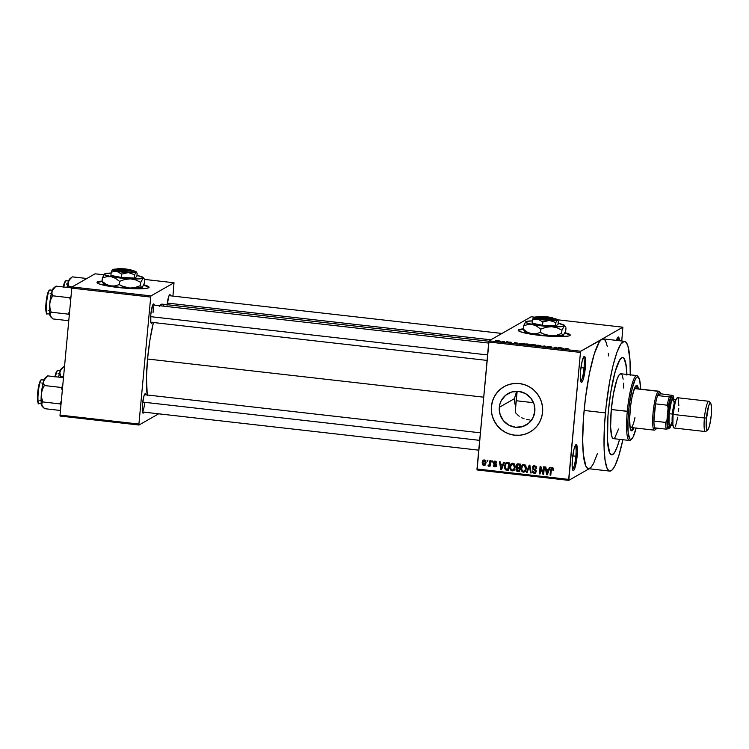<?xml version="1.0" encoding="UTF-8"?>
<svg xmlns="http://www.w3.org/2000/svg" width="749" height="749" viewBox="0 0 749 749"><rect width="100%" height="100%" fill="white"/><g stroke="black" fill="none" stroke-linecap="round" stroke-linejoin="round"><path stroke-width="1.12" d="M580.718 381.091A11.975 2.004 96.5 0 0 584.023 367.993L585.287 368.002A13.061 2.191 -83.5 0 1 581.13 382.093A13.061 2.191 -83.5 0 1 580.606 370.68L580.335 377.627L580.943 381.784L581.318 382.271L582.235 381.747L583.256 379.34L585.475 365.512L585.446 359.267L584.576 356.421L583.162 357.919L582.142 361.158L580.606 370.68A13.061 2.191 -83.5 0 1 584.033 356.505A13.061 2.191 -83.5 0 1 585.287 368.002L584.023 367.993A11.975 2.004 -83.5 0 1 580.718 381.091M572.526 469.323A11.975 2.004 96.5 0 0 575.841 456.235L577.105 456.244A13.061 2.191 -83.5 0 1 572.938 470.325A13.061 2.191 -83.5 0 1 572.423 458.912L572.152 465.859L572.76 470.016L573.565 470.494L574.043 469.979L575.569 465.766L577.385 451.404L576.393 444.653L574.979 446.161L573.959 449.391L572.423 458.912A13.061 2.191 -83.5 0 1 575.85 444.747A13.061 2.191 -83.5 0 1 577.105 456.244L575.841 456.235A11.975 2.004 -83.5 0 1 572.526 469.323M518.598 330.206L523.326 329.317A26.121 3.136 5.3 0 0 518.252 330.487M539.552 335.346A26.121 3.136 -174.7 0 1 518.214 330.262A26.121 3.136 -174.7 0 1 523.261 328.895L518.636 329.775L518.214 330.346L518.795 331.021L520.349 331.751L530.114 334.035L544.626 335.861L559.016 336.619L568.416 336.048L569.82 335.589L570.242 335.009L569.661 334.344L565.055 332.696A26.121 3.136 -174.7 0 1 570.242 335.093A26.121 3.136 -174.7 0 1 539.552 335.346M534.833 411.341A18.135 17.742 60.3 0 1 507.466 424.346A18.135 17.742 60.3 0 1 499.302 407.306L514.432 398.674L514.451 401.941L515.64 406.557L514.451 401.941L514.432 398.674L516.295 392.354L514.432 398.674L499.302 407.306L499.967 403.851L501.287 400.603L505.678 395.219L511.801 391.989L518.729 391.399L525.405 393.534L530.807 398.075L534.112 404.329L534.833 411.341L532.839 418.045L528.448 423.428L522.325 426.658L515.406 427.248L508.73 425.114L503.328 420.573L500.014 414.319L499.302 407.306A18.135 17.742 60.3 0 1 526.669 394.302A18.135 17.742 60.3 0 1 534.833 411.341M529.477 419.908L526.753 419.552L529.477 419.908M524.113 418.813L521.566 417.689L524.113 418.813M519.226 416.238L517.11 414.459L519.226 416.238M516.164 413.467L515.284 412.409L516.164 413.467M504.096 386.643A26.121 25.56 -119.7 0 0 491.475 406.417A26.121 25.56 -119.7 0 0 503.234 430.965A26.121 25.56 -119.7 0 0 530.002 432.023L529.936 432.061A26.121 25.56 60.3 0 1 503.159 431.012A26.121 25.56 60.3 0 1 491.4 406.464L491.419 411.557L492.43 416.566L494.377 421.303L497.196 425.572L500.781 429.224L504.985 432.117L509.648 434.13L514.591 435.197L519.628 435.263L524.572 434.345L529.215 432.454L533.391 429.683L536.939 426.134L539.711 421.94L541.621 417.259L542.576 412.278A26.121 25.56 60.3 0 1 529.936 432.061M152.309 322.398A9.793 1.638 -83.5 0 1 151.176 323.222A9.793 1.638 -83.5 0 1 150.783 314.664L150.821 322.276L151.644 323.353L152.384 322.229M142.46 411.819A8.707 1.461 96.5 0 0 144.707 402.4A8.707 1.461 -83.5 0 1 142.46 411.819M143.986 412.147A9.793 1.638 -83.5 0 1 142.853 412.971A9.793 1.638 -83.5 0 1 142.46 404.413L142.497 412.016L143.321 413.092L144.061 411.969M572.77 455.888L575.841 456.235L572.77 455.888M580.952 367.647L584.023 367.993L580.952 367.647M624.516 341.31L603.188 338.885A65.313 10.954 96.5 0 0 601.803 339.222A65.313 10.954 96.5 0 0 584.117 410.452L605.445 412.877A65.313 10.954 -83.5 0 1 624.516 341.31A65.313 10.954 -83.5 0 1 630.246 374.828M147.207 394.985A50.071 8.398 96.5 0 1 147.544 359.014L149.978 339.681L153.414 322.519A50.071 8.398 96.5 0 0 147.544 359.014L483.639 397.176L147.544 359.014L146.467 377.571L147.272 395.406M488.947 341.254L162.159 304.141A50.071 8.398 96.5 0 0 159.715 305.714M97.417 282.382L102.145 281.493A26.121 3.136 5.3 0 0 97.07 282.663M118.37 287.522A26.121 3.136 -174.7 0 1 97.033 282.439A26.121 3.136 -174.7 0 1 102.079 281.072L97.454 281.952L97.033 282.523L99.168 283.918L108.933 286.212L123.445 288.037L137.835 288.796L147.235 288.225L149.06 287.185L148.48 286.521L143.874 284.873A26.121 3.136 -174.7 0 1 149.06 287.27A26.121 3.136 -174.7 0 1 118.37 287.522M619.545 439.345A48.985 8.211 -83.5 0 1 611.615 454.877A48.985 8.211 -83.5 0 1 608.366 411.21A48.985 8.211 -83.5 0 1 622.672 357.535A48.985 8.211 -83.5 0 1 626.913 374.444A48.985 8.211 -83.5 0 0 622.672 357.535A48.985 8.211 -83.5 0 0 608.366 411.21L610.753 392.298L615.051 371.944L619.835 359.689L621.633 357.779L623.262 357.732L624.647 359.548L625.752 363.162L626.932 375.137L626.183 365.596L623.992 358.415L623.262 357.732L621.633 357.779L618.899 361.318L616.006 368.723L613.206 379.35L610.753 392.298L608.366 411.21A48.985 8.211 -83.5 0 0 611.615 454.877L611.615 454.877A48.985 8.211 -83.5 0 0 619.545 439.345L617.316 446.544L614.452 452.714L611.811 454.886L609.639 452.855L607.514 440.796L607.973 415.929L607.514 440.796L609.639 452.855L611.811 454.886L614.452 452.714L617.316 446.544L619.545 439.345M607.299 346.394L605.829 341.581L604.939 340.055L602.926 338.876L580.756 351.234L580.456 352.423L580.756 351.234L489.05 340.823L488.76 342.012L580.456 352.423L568.772 480.362L589.117 468.752L568.772 480.362L568.678 479.397L476.982 468.986L477.076 469.951L568.772 480.362L477.076 469.951L488.76 342.012L580.456 352.423L568.678 479.397L476.982 468.986L489.05 340.823L531.163 316.79L534.393 317.155L531.163 316.79L489.05 340.823L580.756 351.234L622.859 327.201L557.518 319.786L622.859 327.201L621.764 340.992L622.859 327.201L601.803 339.222L599.406 341.759L594.294 353.809L589.416 373.461L585.512 397.728L583.593 416.753L582.675 440.103L583.312 454.156L585.812 465.981L587.656 468.406L588.714 468.687L590.998 467.376L593.48 463.631L597.337 453.754M502.045 341.226L502.925 341.198L502.045 341.226M504.442 341.722L502.551 341.806L504.442 341.722M506.699 341.759L507.579 341.722L506.699 341.759M508.337 342.021L510.415 342.555L509.301 342.611L511.118 342.621L509.039 342.078L511.633 342.387L508.299 342.068M517.699 343.154L515.256 343.529L514.46 342.508L517.699 343.154L514.46 342.508L515.256 343.529L517.699 343.154M524.637 344.128L526.547 344.821L529.889 344.709L527.951 344.025L529.974 344.634L525.068 344.568L524.899 344.025L527.352 343.969L524.515 344.259M535.778 345.392L537.688 346.085L541.031 345.982L539.093 345.289L541.087 345.944L536.115 345.804L536.05 345.289L538.503 345.233L535.666 345.523M567.386 348.5L568.435 348.912L564.465 349.118L565.935 348.444L567.386 348.5L564.465 349.118L568.435 348.912L567.386 348.5M563.445 348.351L561.01 348.725L560.215 347.705L563.445 348.351L560.215 347.705L561.01 348.725L563.445 348.351M557.668 348.154L558.754 347.536L559.437 347.611L558.071 348.388L555.58 347.358L553.811 347.911L555.168 347.124L557.668 348.154L555.168 347.124L553.811 347.911L555.58 347.358L558.071 348.388L559.437 347.611L558.754 347.536L557.668 348.154M546.826 346.843L550.768 347.321L547.912 346.562L551.526 347.021L549.738 346.497L547.219 346.59L548.465 346.394L551.564 346.993L546.789 346.899M540.787 346.431L544.944 345.963L545.59 346.974L544.495 346.029L540.787 346.431L544.495 346.029L545.59 346.974L544.944 345.963L540.787 346.431M530.498 345.027L534.131 345.673L535.488 344.896L530.966 344.624L535.488 344.896L534.131 345.673L530.741 345.223L531.518 344.943L530.919 344.652L531.518 344.943L530.461 345.074M519.104 343.501L522.98 344.409L524.347 343.632L519.104 343.501L524.347 343.632L522.98 344.409L518.963 343.651M496.99 340.87L500.847 341.244L496.896 340.964M495.651 340.505L496.521 340.467L495.651 340.505M487.178 460.354L487.084 461.431L487.758 461.506L487.861 460.429L487.178 460.354L487.084 461.431L487.758 461.506L487.861 460.429L487.178 460.354M491.831 460.878L491.737 461.955L492.411 462.039L492.514 460.963L491.831 460.878L491.737 461.955L492.411 462.039L492.514 460.963L491.831 460.878M503.628 462.217L502.832 464.408L500.482 464.137L500.107 461.824L499.396 461.74L500.866 469.52L501.577 469.604L504.339 462.302L503.628 462.217L502.832 464.408L500.482 464.137L500.107 461.824L499.396 461.74L500.866 469.52L501.577 469.604L504.339 462.302L503.628 462.217M514.713 464.577L513.73 463.453L512.288 463.182L510.827 464.108L510.003 466.028L510.593 469.969L511.839 470.84L513.43 470.653L515.059 467.9L514.713 464.577L512.878 463.172L511.595 463.425L509.9 466.73C509.592 468.808 510.341 470.194 512.157 470.906L513.458 470.634L515.143 467.236L514.713 464.577M525.864 465.841L524.88 464.717L523.439 464.446L521.978 465.372L521.154 467.292L521.632 471.084L522.989 472.104L524.581 471.917L526.21 469.164L525.864 465.841L524.028 464.436L522.736 464.689L521.051 467.994C520.742 470.072 521.491 471.467 523.308 472.17L524.609 471.907L526.294 468.5L525.864 465.841M534.674 465.644L533.073 466.084L532.352 467.591L532.792 469.146L535.469 470.84L535.292 472.095L534.383 472.516L532.239 470.906L532.623 472.563L534.271 473.405L535.816 472.666L536.153 470.793L533.269 468.518L533.119 467.264L534.861 466.59L535.994 468.471L536.687 468.443L536.565 467.217L534.674 465.644L533.372 465.869L532.352 467.591L533.213 469.501L535.376 470.653L535.526 471.439L534.14 472.507L532.239 470.906L534.074 473.387L535.245 473.19L536.2 471.542L533.035 467.657L534.524 466.524L535.994 468.471L536.687 468.443L534.674 465.644M549.382 467.413L548.586 469.604L546.236 469.333L545.862 467.02L545.15 466.936L546.62 474.716L547.332 474.8L550.094 467.498L549.382 467.413L548.586 469.604L546.236 469.333L545.862 467.02L545.15 466.936L546.62 474.716L547.332 474.8L550.094 467.498L549.382 467.413M542.576 412.278L542.557 407.184L541.546 402.176L539.598 397.438L536.78 393.159L533.194 389.508L528.991 386.624L524.328 384.612L519.385 383.544L514.348 383.469L509.404 384.396L504.76 386.278L500.585 389.049L497.046 392.607L494.265 396.801L492.355 401.483L491.4 406.464A26.121 25.56 60.3 0 1 504.04 386.681A26.121 25.56 60.3 0 1 530.816 387.729A26.121 25.56 60.3 0 1 542.576 412.278M552.313 467.648L550.543 469.998L551.283 469.576L550.543 469.998L550.075 475.109L550.796 474.697L550.075 475.109L550.749 475.184L551.423 469.014L553.221 468.153L552.2 468.528L552.884 470.185L553.567 470.166L553.155 468.041L551.18 468.031L550.075 475.109L550.749 475.184L551.47 468.902L552.444 468.593L552.884 470.185L553.567 470.166L553.333 468.303L551.479 467.797L552.256 467.357M543.699 466.767L543.137 472.797L540.834 466.449L540.104 466.365L539.411 473.892L540.085 473.977L540.647 467.938L542.95 474.295L543.671 474.379L544.373 466.852L543.699 466.767L543.137 472.797L540.834 466.449L540.104 466.365L539.411 473.892L540.085 473.977L540.647 467.938L542.95 474.295L543.671 474.379L544.373 466.852L543.699 466.767M529.215 465.129L526.388 472.422L527.099 472.497L529.506 466.047L530.489 472.881L531.191 472.965L529.88 465.204L529.215 465.129L526.388 472.422L527.099 472.497L529.506 466.047L530.489 472.881L531.191 472.965L529.88 465.204L529.215 465.129M518.327 463.893L517.063 464.043L516.248 465.026L516.155 466.964L516.81 467.825L515.986 470.072L516.894 471.243L519.731 471.664L520.433 464.127L517.025 464.062L516.061 465.869L516.81 467.825L515.93 469.314L517.625 471.421L519.731 471.664L520.433 464.127L518.327 463.893M507.298 462.639L505.098 463.668L504.395 467.797L505.509 469.857L508.58 470.4L509.283 462.863L505.865 462.863L504.377 466.159L505.622 469.923L508.58 470.4L509.283 462.863L507.298 462.639M495.229 461.169L493.966 461.534L493.422 462.751L493.76 464.024L495.688 465.232L494.939 466.075L493.301 465.101L493.647 466.29L494.883 466.861L495.885 466.543L496.409 465.129L494.143 462.517L495.314 461.983L496.718 463.116L496.531 462.114L495.557 461.234L494.228 461.347L493.422 462.751L495.716 465.494L494.78 466.065L493.301 465.101L494.733 466.842L495.707 466.674L496.409 465.457L494.115 462.695L495.108 461.946L496.718 463.116L495.229 461.169M488.573 466.15L490.192 464.857L489.387 466.14L490.108 465.728L489.387 466.14L490.071 466.215L490.576 460.738L489.893 460.663L489.406 464.605L487.955 465.784L488.741 466.14L489.471 465.269L489.387 466.14L490.071 466.215L490.576 460.738L489.893 460.663L489.406 464.605L487.955 465.784L488.891 466.075M484.331 459.933L482.702 460.757L482.169 462.61L482.496 464.689L483.92 465.616L485.708 464.202L485.521 460.663L483.358 460.12L482.169 462.61L483.807 465.606L484.772 465.41L485.961 462.985L484.331 459.933M60.107 416.06L139.014 425.02L158.666 413.813L139.014 425.02L138.921 424.056L60.014 415.096L71.792 288.122L150.699 297.081L138.921 424.056L150.699 297.081L150.998 295.902L174.002 282.766L144.576 279.424L174.002 282.766L172.944 296.089L174.002 282.766L150.998 295.902L72.091 286.942L150.998 295.902L150.699 297.081L71.792 288.122L72.091 286.942L95.095 273.806L72.091 286.942L71.792 288.122L60.014 415.096L138.921 424.056L139.014 425.02L60.107 416.06L60.014 415.096L60.107 416.06M103.83 274.799L95.095 273.806L103.83 274.799M170.529 295.818L170.023 294.694L168.956 295.818L167.046 305.386A9.793 1.638 -83.5 0 1 169.611 294.76A9.793 1.638 -83.5 0 1 170.529 295.818M145.943 394.835L145.119 393.721L143.986 395.912L142.46 404.413A9.793 1.638 -83.5 0 1 145.025 393.787A9.793 1.638 -83.5 0 1 145.943 394.835M154.275 305.096L153.442 303.982L152.309 306.172L150.783 314.664A9.793 1.638 -83.5 0 1 153.348 304.038A9.793 1.638 -83.5 0 1 154.275 305.096M164.19 306.219L162.758 304.347M161.953 304.131L159.265 306.35M148.976 287.476A26.121 3.136 5.3 0 0 143.696 285.266L148.442 286.951M152.712 305.077A8.707 1.461 -83.5 0 1 153.03 312.651A8.707 1.461 96.5 0 0 152.712 305.077M608.544 355.925L608.319 353.406M619.432 340.729L618.505 337.059L617.588 337.584L616.446 340.392A13.061 2.191 -83.5 0 1 617.953 337.153A13.061 2.191 -83.5 0 1 619.432 340.729M584.117 410.452A65.313 10.954 96.5 0 0 588.452 468.677L609.77 471.102A65.313 10.954 -83.5 0 1 605.445 412.877L584.117 410.452M630.237 375.324L629.984 360.082L627.943 346.113L626.267 342.48L624.254 341.291L620.734 344.184L616.914 352.414L613.103 365.269L609.649 381.653L606.091 406.52L604.499 425.348L604.087 447.621L605.089 460.345L607.13 468.406L608.984 470.831L610.032 471.112L612.326 469.801L614.807 466.047L618.665 456.178L622.878 439.719A65.313 10.954 -83.5 0 1 609.77 471.102M583.405 357.395A11.975 2.004 -83.5 0 1 584.023 367.993A11.975 2.004 96.5 0 0 583.405 357.395M617.326 338.033A11.975 2.004 -83.5 0 1 618.094 340.58A11.975 2.004 96.5 0 0 617.326 338.033M575.223 445.627A11.975 2.004 -83.5 0 1 575.841 456.235A11.975 2.004 96.5 0 0 575.223 445.627M500.669 389.012L497.121 392.56L494.34 396.755M492.43 401.436L491.475 406.417L491.503 411.51M492.505 416.519L494.462 421.256L497.28 425.535L500.856 429.186L505.06 432.07M509.723 434.083L514.666 435.15L519.712 435.225M524.646 434.298L529.29 432.416M516.904 391.287L516.295 392.354M570.158 335.299A26.121 3.136 5.3 0 0 564.877 333.09L569.624 334.775M551.423 469.014L552.2 468.565M551.957 467.591L551.376 469.136L551.901 467.657M551.451 468.715L551.348 469.342M552.322 468.359L552.987 468.088M547.519 474.286L546.62 474.716L547.304 473.789L547.519 474.286M546.611 470.11L546.47 469.361L546.611 470.11M549.363 469.155L548.586 469.604L549.972 467.488L549.363 469.155M548.221 472.132L549.054 470.007L547.435 472.572L548.221 472.132M547.163 469.792L549.054 470.007L548.277 470.456L546.995 473.967L547.772 473.518L546.995 473.967L546.386 470.241L549.054 470.007L547.163 469.792M543.727 473.855L542.95 474.295L543.727 473.855L543.315 472.703L543.727 473.836M541.246 467.591L540.647 467.938L541.246 467.591M540.132 473.48L539.411 473.892L540.132 473.48M540.703 467.9L540.834 466.449L540.703 467.9M543.858 472.385L543.137 472.797L543.858 472.385M536.696 468.069L535.994 468.471L536.696 468.069M536.144 466.412L534.524 466.524M533.4 472.123L535.647 472.9L534.074 473.387L534.852 472.947L533.588 472.347M535.76 471.926L534.14 472.507M534.917 472.067L536.303 470.999M536.2 471.055L535.526 471.439L536.2 471.055M535.966 470.316L535.376 470.653L535.966 470.316M536.162 470.203L535.142 469.586L534.355 470.026L535.142 469.586L534 469.061L533.213 469.501L533.765 468.893L535.413 469.698M533.129 467.245L532.352 467.591L533.784 465.7M533.859 465.635L533.119 467.423M536.265 471.243L535.741 471.936M534.29 466.29L536.453 466.73M531.116 472.525L530.489 472.881L531.116 472.525M530.18 466.973L529.665 467.273L530.18 466.973M529.983 465.784L529.506 466.047L529.983 465.784M527.296 471.992L526.388 472.422L527.165 471.973L529.796 465.195L527.296 471.992M524.974 471.636L523.308 472.17L524.085 471.72L522.774 471.084M523.167 464.502L521.051 467.994L522.755 464.923L521.978 465.372L523.148 464.511M522.699 471.009L525.002 471.636M525.321 465.063L523.944 465.316L525.62 468.415L526.322 468.013L524.366 471.093L523.382 471.29L521.856 469.838L521.725 468.097L522.999 465.513L525.405 465.11M526.332 468.481L525.143 470.644L526.238 468.94M517.082 470.325L519.778 471.13L517.625 471.421L518.402 470.981L517.147 470.4M516.707 468.874L515.93 469.314L517.484 467.301L516.716 468.874M516.838 465.466L516.061 465.869L517.447 463.912M517.493 463.856L516.819 465.7M518.214 464.371L520.396 464.483L518.299 464.343L517.306 464.876L518.299 464.343L517.512 465.494M517.353 468.303L518.851 467.863L518.074 468.312L519.347 468.453L519.132 470.709L519.862 470.288L517.044 470.353L516.679 468.949L520.068 468.041L519.347 468.453L519.132 470.709L516.623 469.267L518.13 467.853L520.068 468.003L518.13 467.853L517.091 468.397L518.13 467.853L517.4 468.827M519.666 464.932L519.422 467.573L520.152 467.161L518.083 467.423L516.735 465.944L517.522 464.783L519.01 464.324L518.233 464.773L520.396 464.52L519.666 464.932L519.422 467.573L517.035 467.02L517.194 464.951L519.666 464.932M518.299 464.343L517.522 464.783M513.833 470.372L512.157 470.906L512.934 470.456L511.633 469.82M510.649 466.309L509.9 466.73L510.649 466.309M512.016 463.238L510.687 466.29L511.604 463.659L510.827 464.108L511.998 463.247M511.558 469.745L513.851 470.372M514.179 463.8L512.803 464.052L514.469 467.142L515.172 466.749L513.215 469.829L512.232 470.016L510.706 468.565L510.584 466.833L511.857 464.24L514.263 463.846M515.181 467.217L514.001 469.38L515.097 467.676M505.65 468.762L508.637 469.866L505.622 469.923L506.399 469.473L505.884 469.071M505.116 465.728L504.377 466.159L505.116 465.728M507.26 463.107L508.524 463.668L507.991 469.436L508.711 469.024L505.678 468.93L505.051 466.243L506.127 463.678L509.245 463.257L508.524 463.668L507.991 469.436L505.828 469.043L505.051 466.243L506.296 462.685L505.191 465.382M505.201 465.316L506.221 463.631L509.254 463.219L506.127 463.678M501.774 469.089L500.866 469.52L501.549 468.593L501.774 469.089M500.856 464.914L500.716 464.165L500.856 464.914M503.609 463.959L502.832 464.408L504.217 462.292L503.609 463.959M502.467 466.936L503.3 464.811L501.69 467.376L502.467 466.936M501.409 464.605L503.3 464.811L502.523 465.26L501.24 468.771L502.017 468.322L501.24 468.771L500.632 465.045L503.3 464.811L501.409 464.605M496.69 462.76L496.035 463.135L496.69 462.76M496.156 461.562L494.892 462.245M494.115 462.695L495.108 461.946M496.044 466.393L494.733 466.842L495.51 466.402L494.602 466.028M495.716 465.494L494.78 466.065M495.866 465.625L496.493 465.045M496.259 464.605L495.538 465.017L496.259 464.605M496.325 464.567L494.799 464.614L495.576 464.165L494.349 463.303M494.2 462.376L493.422 462.751L494.649 461.187M494.752 461.094L494.19 462.47M494.303 463.191L496.231 464.502M494.424 465.85L496.128 466.374M495.22 461.646L495.716 461.496M492.458 461.543L491.737 461.955L492.458 461.543M488.994 464.577L490.183 464.165L488.694 465.176M489.406 464.605L490.408 463.06M490.361 463.088L489.631 463.5L490.361 463.088M489.846 464.633L490.333 463.622M487.805 461.019L487.084 461.431L487.805 461.019M485.137 465.129L483.807 465.606L484.584 465.157L483.723 464.792L485.062 465.148M482.918 462.189L482.169 462.61L482.918 462.189M482.983 461.89L483.77 459.961M483.788 459.942L482.983 461.927M483.405 464.446L482.852 462.639L484.238 460.71L485.343 460.363M484.397 460.429L483.704 460.822L484.238 460.71L485.277 462.91L483.891 464.829L482.852 462.639L483.377 461.094L484.556 460.804L485.277 462.91L485.989 462.507L484.753 464.446L483.732 464.792M485.961 463.116L485.155 464.296M485.23 464.258L483.891 464.829M484.678 464.38L486.064 462.461M485.193 460.307L484.238 460.71M547.435 472.572L546.995 473.967L546.386 470.241L548.277 470.456L547.435 472.572M523.382 471.29L522.072 470.353L521.725 468.097L522.287 466.196L523.944 465.316L525.386 466.496L525.62 468.415L524.768 470.784L523.382 471.29M512.232 470.016L510.921 469.089L510.584 466.833L511.136 464.932L512.803 464.052L514.245 465.232L514.469 467.142L513.617 469.511L512.232 470.016M501.69 467.376L501.24 468.771L500.632 465.045L502.523 465.26L501.69 467.376M567.199 348.594L567.733 348.847M565.345 349.081L565.392 348.585L565.345 349.081M560.851 348.519L560.926 347.779L560.851 348.519M561.038 348.725L561.104 348.079L561.038 348.725M563.061 348.416L561.329 348.762L561.17 348.201L561.123 348.734L561.17 348.201L563.061 348.416M555.121 347.62L555.168 347.124L555.121 347.62M547.229 346.487L547.94 346.787M544.86 346.843L544.944 345.963L544.86 346.843M540.357 345.898L536.434 345.682M530.919 344.652L531.518 344.943M531.191 345.158L533.981 345.654L531.172 345.317M531.593 344.802L534.655 344.905L534.131 345.673L534.177 345.177L531.603 344.727L534.655 344.905L534.608 345.401L534.655 344.905L531.603 344.727M529.206 344.634L525.292 344.418M520.33 343.978L522.465 344.24L523.504 343.641L522.456 344.343L519.778 343.585L523.504 343.641L523.457 344.128L523.504 343.641L519.778 343.585M515.097 343.323L515.172 342.583L515.097 343.323M515.284 343.529L515.349 342.883L515.284 343.529M517.306 343.22L515.584 343.566L515.415 343.005L515.368 343.538L515.415 343.005L517.306 343.22M510.116 342.096L510.949 342.302M509.414 342.527L508.683 342.527M500.098 341.216L498.534 341.291M540.413 346.15L539.402 345.439L536.453 345.476M529.271 344.886L528.251 344.175L525.311 344.203M499.246 340.861L497.673 340.935M636.641 386.25L637.305 388.768A22.863 3.829 96.5 0 0 636.219 385.585M630.106 410.48A22.863 3.829 -83.5 0 1 636.781 385.426A22.863 3.829 -83.5 0 1 638.373 388.89L637.062 385.52L636.304 385.538L634.572 388.16L631.959 397.532L630.592 406.024L629.619 418.944L630.19 428.222L630.695 429.907L632.109 430.741L633.954 427.829A22.863 3.829 -83.5 0 1 631.622 430.853A22.863 3.829 -83.5 0 1 630.106 410.48M618.534 429.037L614.732 438.006L613.066 438.511L611.746 436.246L610.613 426.911L611.296 409.544L627.288 411.36A32.656 5.477 96.5 0 0 630.433 440.103L631.585 439.148A31.57 5.29 -83.5 0 1 628.551 411.37L611.296 409.544A32.656 5.477 96.5 0 0 613.459 438.652L629.45 440.468A32.656 5.477 -83.5 0 1 627.288 411.36A32.656 5.477 -83.5 0 1 636.819 375.567A32.656 5.477 -83.5 0 1 638.129 376.897L636.528 377.402L635.33 379.219L632.25 388.357L629.226 405.218L627.952 420.283L628.158 432.491L629.787 438.942L631.304 439.345L633.074 437.07L636.154 427.922M636.116 428.072A31.57 5.29 -83.5 0 1 631.585 439.148M631.023 439.466A32.656 5.477 -83.5 0 1 629.45 440.468M517.147 391.287A48.985 8.211 96.5 0 0 516.117 400.734L533.541 402.709L516.117 400.734A48.985 8.211 96.5 0 0 515.284 412.409M635.583 388.628L658.39 391.315L659.354 392.513A18.51 3.099 -83.5 0 1 660.244 392.748L659.326 391.558A19.596 3.286 96.5 0 0 658.39 391.315L634.937 388.647L633.897 389.939A19.596 3.286 -83.5 0 1 635.349 388.553M634.974 417.539A19.596 3.286 -83.5 0 1 630.93 427.492A19.596 3.286 -83.5 0 1 629.834 425.807M636.819 375.567L620.827 373.751A32.656 5.477 96.5 0 0 611.296 409.544L613.394 393.927L617.026 379.303L618.936 375.193L620.696 373.751L622.147 375.099L623.168 379.134M623.561 383.142L623.711 388.038M517.156 391.193L515.406 410.087M638.607 377.327L637.689 376.148A32.656 5.477 96.5 0 0 627.288 411.36L628.551 411.37A31.57 5.29 -83.5 0 1 638.607 377.327A31.57 5.29 -83.5 0 1 640.535 389.143L639.749 380.398L638.148 376.906M631.875 429.729L632.886 427.707A22.863 3.829 96.5 0 1 631.117 430.572M630.686 427.407L629.694 425.235M48.666 291.052L49.088 290.612A0.655 0.637 60.3 0 1 49.78 290.032L52.308 290.322L49.78 290.032A11.975 2.004 96.5 0 0 46.616 302.371A11.975 2.004 96.5 0 0 47.337 313.765C46.438 315.292 45.942 312.445 45.839 305.227C46.578 296.567 47.767 291.53 49.397 290.116A0.655 0.637 -119.7 0 1 49.78 290.032A11.975 2.004 96.5 0 1 50.033 289.975L49.397 290.116M71.848 287.925L56.006 286.127L71.848 287.925M50.96 317.127L52.964 318.934L68.768 320.722L52.964 318.934L49.883 315.32L50.024 313.653L51.157 312.202L68.122 314.121L69.648 311.322L68.122 314.121L51.157 312.202L49.958 308.036L49.734 303.748L50.735 299.6L52.673 295.799L69.648 297.728L71.015 296.595L69.648 297.728L52.673 295.799L51.915 293.29L52.168 290.715L56.006 286.127M69.648 297.728L70.621 300.817L69.648 297.728M68.122 314.121L69.292 315.095L68.122 314.121M53.956 288.009L51.793 291.913L49.93 301.884L49.471 312.09L50.67 316.555M46.307 312.576L45.773 307.146M45.858 305.115L46.26 300.752M46.569 298.589L48.226 291.904M47.215 313.737A11.975 2.004 -83.5 0 1 46.653 302.025A11.975 2.004 -83.5 0 1 49.78 290.032M49.088 290.612A11.319 1.901 96.5 0 0 46.241 300.929A11.319 1.901 96.5 0 0 46.354 312.679M50.286 316.218L49.883 315.32A14.371 2.406 96.5 0 0 50.305 316.303L50.632 316.733M50.492 312.904L51.157 312.202L49.958 308.036L49.734 303.748A14.371 2.406 96.5 0 0 49.883 315.32L50.492 312.904M53.628 288.084A14.371 2.406 96.5 0 0 53.497 288.168A14.371 2.406 96.5 0 0 52.168 290.715A14.371 2.406 96.5 0 0 49.734 303.748L50.735 299.6L52.673 295.799L51.915 293.29L52.168 290.715L54.733 287.185M150.643 316.658L487.562 354.923L150.643 316.658M167.308 303.073L490.829 339.803L167.308 303.073M479.632 440.346L142.722 402.091L479.632 440.346M660.244 392.748A18.51 3.099 -83.5 0 1 660.721 393.768L659.354 392.513L657.603 395.556L660.721 393.768L673.042 395.5L669.325 396.886L657.603 395.556A18.51 3.099 -83.5 0 1 659.354 392.513L658.39 391.315A19.596 3.286 -83.5 0 1 658.802 391.212A19.596 3.286 -83.5 0 1 659.757 392.42M655.15 429.767A19.596 3.286 -83.5 0 1 654.795 430.048A19.596 3.286 96.5 0 0 654.972 429.926L656.124 428.98A18.51 3.099 -83.5 0 1 655.965 429.093L654.795 430.048A19.596 3.286 -83.5 0 1 654.383 430.151A19.596 3.286 -83.5 0 1 653.203 411.501A19.596 3.286 -83.5 0 1 658.39 391.315A19.596 3.286 96.5 0 0 653.091 412.69A19.596 3.286 96.5 0 0 654.795 430.048L656.817 428.091A18.51 3.099 -83.5 0 1 656.124 428.98M654.607 427.838L655.965 429.093A18.51 3.099 -83.5 0 1 654.607 427.838A18.51 3.099 -83.5 0 1 653.943 421.078L655.534 403.861L653.943 421.078A18.51 3.099 -83.5 0 1 655.534 403.861A18.51 3.099 -83.5 0 1 657.603 395.556L660.721 393.768L673.042 395.5L670.87 396.736L669.381 401.342L666.975 419.917L665.664 422.417L653.943 421.078L655.534 403.861L667.265 405.2L668.089 407.933L666.975 419.917L667.425 427.707L667.874 429.018L670.046 427.782L670.832 425.675A17.414 2.921 -83.5 0 1 670.046 427.782L667.874 429.018A17.414 2.921 -83.5 0 1 666.975 419.917L665.664 422.417L653.943 421.078A18.51 3.099 96.5 0 0 654.607 427.838L666.329 429.168A18.51 3.099 -83.5 0 1 665.664 422.417A18.51 3.099 96.5 0 0 666.329 429.168L654.607 427.838M673.828 399.264L673.042 395.5A17.414 2.921 -83.5 0 1 673.828 399.264M657.603 395.556A18.51 3.099 96.5 0 0 655.534 403.861L667.265 405.2A18.51 3.099 -83.5 0 1 669.325 396.886L657.603 395.556M669.325 396.886A18.51 3.099 96.5 0 0 667.265 405.2L668.089 407.933A17.414 2.921 -83.5 0 1 670.87 396.736L669.325 396.886M710.726 403.439L709.266 401.548A15.242 2.556 96.5 0 0 704.406 417.979L706.429 417.998A13.501 2.266 -83.5 0 1 710.726 403.439A13.501 2.266 -83.5 0 1 711.26 415.236L709.678 425.076L708.629 428.419L707.159 429.973L706.26 427.024L706.232 420.573L708.526 406.286L709.584 403.795L710.08 403.271L710.913 403.758L711.541 408.055L711.26 415.236A13.501 2.266 -83.5 0 1 707.721 429.879A13.501 2.266 -83.5 0 1 706.429 417.998L704.406 417.979A15.242 2.556 -83.5 0 1 708.854 401.277L677.508 397.719A15.242 2.556 96.5 0 0 673.061 414.422L704.406 417.979L673.061 414.422A15.242 2.556 96.5 0 0 674.072 428.007L705.418 431.564A15.242 2.556 -83.5 0 1 704.406 417.979A15.242 2.556 96.5 0 0 705.876 431.396L707.721 429.879M673.501 398.571L672.583 397.382A15.242 2.556 96.5 0 0 667.724 413.813L668.988 413.822A14.147 2.369 -83.5 0 1 673.501 398.571A14.147 2.369 -83.5 0 1 673.903 399.498M676.197 399.76L672.995 399.395A13.061 2.191 96.5 0 0 669.185 413.71L672.387 414.075A13.061 2.191 -83.5 0 0 672.995 425.591A13.061 2.191 -83.5 0 1 672.387 414.075A13.061 2.191 -83.5 0 1 675.916 399.835M677.779 417.184L675.542 426.181M674.39 427.922L673.454 427.379L672.874 424.617L673.061 414.422L675.429 401.202L676.628 398.393L677.695 397.785M678.126 398.346L678.847 405.658M678.734 408.392L678.519 411.304M674.971 401.23A13.061 2.191 -83.5 0 0 672.387 414.075L669.185 413.71A13.061 2.191 96.5 0 0 670.046 425.357L673.248 425.722M669.615 426.724L669.063 427.323L668.117 426.771L667.537 424.009L667.724 413.813L670.102 400.593L671.291 397.785L672.359 397.176L672.789 397.738M671.291 424.749L669.756 426.378L668.81 423.288L669.288 411.07L671.75 400.003L673.295 398.374L674.006 399.947M674.025 402.307L673.529 399.938M673.154 399.451L672.237 399.975L671.216 402.382L669.185 413.71L669.026 422.455L669.522 424.814L670.327 425.292M670.804 424.786L671.825 422.37M667.724 413.813A15.242 2.556 96.5 0 0 669.194 427.23L670.355 426.275A14.147 2.369 -83.5 0 1 668.988 413.822L667.724 413.813M670.954 425.46A14.147 2.369 -83.5 0 1 670.355 426.275M63.777 287.017A11.975 2.004 -83.5 0 1 66.043 280.753A0.655 0.637 -119.7 0 0 65.65 280.838A0.655 0.637 60.3 0 1 66.043 280.753A11.975 2.004 96.5 0 0 63.777 287.017M64.929 281.774L65.341 281.334A11.319 1.901 96.5 0 0 63.262 286.951L64.788 281.877L66.296 280.697A11.975 2.004 96.5 0 0 66.043 280.753L68.562 281.044L66.043 280.753M86.856 278.506L72.269 276.849L86.856 278.506M69.891 278.806L68.15 282.729L68.936 286.521L68.337 287.532L68.936 286.521L72.176 286.886L68.936 286.521L68.15 282.729L69.011 280.21L72.269 276.849M71.661 277.336L69.76 278.89A14.371 2.406 96.5 0 0 68.421 281.437L66.961 287.373A14.371 2.406 96.5 0 1 68.421 281.437L70.996 277.907M63.197 287.26L64.489 282.626M65.341 281.334A0.655 0.637 60.3 0 1 65.65 280.838M40.343 380.792L40.755 380.352A0.655 0.637 60.3 0 1 41.457 379.78L43.985 380.061L41.457 379.78A11.975 2.004 96.5 0 0 38.283 392.111A11.975 2.004 96.5 0 0 39.014 403.514C38.115 405.031 37.609 402.185 37.516 394.976C38.255 386.315 39.444 381.269 41.073 379.855A0.655 0.637 -119.7 0 1 41.457 379.78A11.975 2.004 96.5 0 1 41.71 379.715L41.073 379.855M63.487 377.665L47.683 375.876L63.487 377.665M42.637 406.866L44.64 408.673L60.444 410.471L44.64 408.673L41.56 405.059L41.701 403.402L42.833 401.941L59.798 403.87L61.315 401.061L59.798 403.87L42.833 401.941L41.626 397.775L41.41 393.497L42.412 389.34L44.35 385.538L61.324 387.467L62.682 386.334L61.324 387.467L44.35 385.538L43.592 383.029L43.845 380.464L47.683 375.876M61.324 387.467L62.298 390.557L61.324 387.467M59.798 403.87L60.969 404.834L59.798 403.87M45.623 377.758L43.461 381.653L41.607 391.624L41.139 401.839L42.347 406.295M37.984 402.325L37.45 396.895M37.525 394.863L37.937 390.491M38.246 388.328L39.903 381.644M38.892 403.477A11.975 2.004 -83.5 0 1 38.321 391.764A11.975 2.004 -83.5 0 1 41.457 379.78M40.755 380.352A11.319 1.901 96.5 0 0 37.909 390.669A11.319 1.901 96.5 0 0 38.03 402.419M41.953 405.958L41.56 405.059A14.371 2.406 96.5 0 0 41.981 406.052L42.309 406.473M42.169 402.644L42.833 401.941L41.626 397.775L41.41 393.497A14.371 2.406 96.5 0 0 41.56 405.059L42.169 402.644M45.305 377.824A14.371 2.406 96.5 0 0 45.174 377.917A14.371 2.406 96.5 0 0 43.845 380.464A14.371 2.406 96.5 0 0 41.41 393.497L42.412 389.34L44.35 385.538L43.592 383.029L43.845 380.464L46.41 376.925M55.454 376.756A11.975 2.004 -83.5 0 1 57.72 370.502A0.655 0.637 -119.7 0 0 57.327 370.577A0.655 0.637 60.3 0 1 57.72 370.502A11.975 2.004 96.5 0 0 55.454 376.756M56.606 371.513L57.018 371.073A11.319 1.901 96.5 0 0 54.93 376.7L56.465 371.616L57.973 370.437A11.975 2.004 96.5 0 0 57.72 370.502L60.238 370.783L57.72 370.502M64.508 366.664L63.946 366.598L64.508 366.664M61.558 368.545L59.826 372.468L60.613 376.26L60.004 377.271L60.613 376.26L63.59 376.597L60.613 376.26L59.826 372.468L60.688 369.95L63.946 366.598M63.337 367.076L61.437 368.63A14.371 2.406 96.5 0 0 60.098 371.186L58.637 377.122A14.371 2.406 96.5 0 1 60.098 371.186L62.663 367.647M54.874 377.009L56.166 372.365M57.018 371.073A0.655 0.637 60.3 0 1 57.327 370.577M552.818 318.568L538.044 316.883L544.261 318.391L552.818 318.568A7.621 0.918 -174.7 0 1 544.261 318.391A7.621 0.918 -174.7 0 1 538.044 316.883L536.864 317.838A8.707 1.049 5.3 0 0 543.961 319.58A8.707 1.049 5.3 0 0 553.792 319.767L552.818 318.568L538.044 316.883L536.921 318.035L548.586 319.954L553.792 319.767L552.818 318.568M538.746 316.883L533.457 317.679L532.389 319.898L532.08 323.231L532.389 319.898L537.801 319.083L542.875 321.939L542.566 325.272L542.875 321.939L549.532 320.413L555.842 322.557L555.533 325.89L555.842 322.557L557.256 320.02A11.975 1.442 -174.7 0 1 549.532 320.413A11.975 1.442 -174.7 0 1 537.801 319.083A11.975 1.442 -174.7 0 1 533.709 317.417A11.975 1.442 -174.7 0 1 533.794 317.361L532.389 319.898L537.801 319.083L542.875 321.939L549.532 320.413L555.842 322.557L557.406 319.664L553.249 318.297A11.975 1.442 -174.7 0 1 557.378 319.617A11.975 1.442 -174.7 0 1 557.256 320.02L558.323 321.143L558.014 324.486L558.323 321.143L557.378 319.617M542.566 325.272L532.08 323.231L542.566 325.272L555.533 325.89L542.566 325.272M558.014 324.486L555.533 325.89L558.014 324.486M558.127 323.296A19.596 2.35 -174.7 0 1 564.437 325.366A19.596 2.35 -174.7 0 1 564.24 326.04L561.937 330.187L561.628 333.445L561.937 330.187L556.975 327.772L551.601 326.676L556.975 327.772L561.937 330.187L564.24 326.04A19.596 2.35 -174.7 0 1 551.601 326.676L546.04 327.257L540.712 329.167L540.413 332.425L540.712 329.167L536.743 326.19L532.408 324.504L536.743 326.19L540.712 329.167L546.04 327.257L551.601 326.676A19.596 2.35 -174.7 0 1 532.408 324.504L527.895 324.486L523.551 325.824L523.242 329.092L523.551 325.824L525.854 321.677L523.551 325.824L527.895 324.486L532.408 324.504A19.596 2.35 -174.7 0 1 525.704 321.78A19.596 2.35 -174.7 0 1 525.854 321.677L526.36 321.593L525.854 321.677A19.596 2.35 -174.7 0 1 532.296 320.9L526.472 321.433L525.555 321.958L525.967 322.613L532.408 324.504L541.536 325.862L561.432 326.639L564.493 325.441L559.915 323.868M563.931 334.766L562.874 335.374L561.628 333.445L556.301 335.355L550.749 335.936A19.596 2.35 5.3 0 0 563.379 335.29L565.682 331.133L565.991 327.875L565.092 332.622L562.874 335.374L561.628 333.445L556.301 335.355L550.749 335.936L545.375 334.84L540.413 332.425L536.069 333.773L531.556 333.754L527.221 332.069L523.242 329.092L524.487 331.011M564.746 325.955L565.617 326.948M542.838 333.754L540.413 332.425L536.069 333.773L531.556 333.754A19.596 2.35 5.3 0 0 550.749 335.936L542.838 333.754M524.019 330.683L524.796 331.601A19.596 2.35 5.3 0 0 531.556 333.754L527.221 332.069L523.242 329.092L523.617 330.019M524.993 330.927L525.115 331.863L528.139 332.987L540.675 335.112L555.281 336.067L563.379 335.29A19.596 2.35 5.3 0 0 563.529 335.187A19.596 2.35 5.3 0 0 563.538 335.178L563.557 335.168M557.846 320.169L543.381 319.917L535.713 318.615L533.794 317.361A11.975 1.442 -174.7 0 1 538.166 316.883M554.129 319.346L554.185 319.542A8.707 1.049 5.3 0 0 554.148 319.364L553.165 318.203A7.621 0.918 -174.7 0 1 553.211 318.344L546.985 316.836L538.428 316.668L553.211 318.344L554.185 319.542L553.211 318.344L538.428 316.668A7.621 0.918 -174.7 0 1 546.433 316.78A7.621 0.918 -174.7 0 1 553.165 318.203M131.637 270.735L116.863 269.06L123.079 270.567L131.637 270.735A7.621 0.918 -174.7 0 1 123.079 270.567A7.621 0.918 -174.7 0 1 116.863 269.06L115.683 270.014A8.707 1.049 5.3 0 0 122.78 271.756A8.707 1.049 5.3 0 0 132.61 271.934L131.637 270.735L116.863 269.06L115.739 270.211L121.272 271.569L128.819 272.177L132.61 271.934L131.637 270.735M117.565 269.06L112.275 269.855L111.208 272.074L110.899 275.407L111.208 272.074L116.619 271.26L121.694 274.106L121.385 277.439L121.694 274.106L128.351 272.589L134.661 274.733L134.352 278.066L134.661 274.733L136.075 272.196A11.975 1.442 -174.7 0 1 128.351 272.589A11.975 1.442 -174.7 0 1 116.619 271.26A11.975 1.442 -174.7 0 1 112.528 269.593A11.975 1.442 -174.7 0 1 112.612 269.537L111.208 272.074L116.619 271.26L121.694 274.106L128.351 272.589L134.661 274.733L136.224 271.831L132.067 270.473A11.975 1.442 -174.7 0 1 136.196 271.793A11.975 1.442 -174.7 0 1 136.075 272.196L137.142 273.319L136.833 276.653L137.142 273.319L136.196 271.793M121.385 277.439L110.899 275.407L121.385 277.439L134.352 278.066L121.385 277.439M136.833 276.653L134.352 278.066L136.833 276.653M136.936 275.473A19.596 2.35 -174.7 0 1 143.256 277.542A19.596 2.35 -174.7 0 1 143.059 278.207L140.756 282.364L140.447 285.622L140.756 282.364L135.794 279.948L130.42 278.853L135.794 279.948L140.756 282.364L143.059 278.207A19.596 2.35 -174.7 0 1 130.42 278.853L124.858 279.433L119.531 281.343L119.231 284.601L119.531 281.343L115.561 278.366L111.227 276.671L115.561 278.366L119.531 281.343L124.858 279.433L130.42 278.853A19.596 2.35 -174.7 0 1 111.227 276.671L106.714 276.653L102.37 278.001L102.061 281.268L102.37 278.001L104.673 273.853L102.37 278.001L106.714 276.653L111.227 276.671A19.596 2.35 -174.7 0 1 104.523 273.947A19.596 2.35 -174.7 0 1 104.673 273.853L105.178 273.769L104.673 273.853A19.596 2.35 -174.7 0 1 111.114 273.076L105.291 273.61L104.373 274.134L104.785 274.78L111.227 276.671L120.355 278.029L140.25 278.806L143.312 277.617L138.734 276.044M142.75 286.942L141.692 287.55L140.447 285.622L135.12 287.532L129.558 288.112A19.596 2.35 5.3 0 0 142.198 287.466L144.501 283.309L144.8 280.051L143.911 284.789L141.692 287.55L140.447 285.622L135.12 287.532L129.558 288.112L124.194 287.007L119.231 284.601L114.887 285.949L110.365 285.931L106.04 284.236L102.061 281.268L103.306 283.188M143.565 278.122L144.435 279.115M121.656 285.931L119.231 284.601L114.887 285.949L110.365 285.931A19.596 2.35 5.3 0 0 129.558 288.112L121.656 285.931M102.838 282.85L103.615 283.768A19.596 2.35 5.3 0 0 110.365 285.931L106.04 284.236L102.061 281.268L102.435 282.195M103.811 283.103L103.933 284.04L106.948 285.163L119.494 287.288L134.099 288.243L142.198 287.466A19.596 2.35 5.3 0 0 142.347 287.363A19.596 2.35 5.3 0 0 142.357 287.354L142.347 287.363M136.664 272.346L122.199 272.093L114.531 270.792L112.612 269.537A11.975 1.442 -174.7 0 1 116.984 269.06L132.021 270.52L125.804 269.013L117.247 268.835A7.621 0.918 -174.7 0 1 125.252 268.947A7.621 0.918 -174.7 0 1 131.983 270.38A7.621 0.918 -174.7 0 1 132.021 270.52L133.004 271.718A8.707 1.049 5.3 0 0 132.966 271.541L131.983 270.38M132.947 271.522L132.021 270.52L116.966 269.069M551.76 468.621L552.537 468.172M533.372 465.869L534.149 465.429M524.609 471.907L525.386 471.458M524.366 471.093L525.143 470.644M522.999 465.513L523.785 465.063M513.458 470.634L514.245 470.194M513.215 469.829L513.992 469.38M511.857 464.24L512.634 463.8M494.509 462.039L495.286 461.599M495.707 466.674L496.484 466.234M495.407 465.972L496.194 465.532M489.022 465.101L489.809 464.661M654.383 430.151L630.93 427.492M50.679 310.863L49.958 310.779M52.336 290.238L50.033 289.975M49.64 314.028L47.337 313.765M55.398 286.614L53.497 288.168M50.099 293.271L51.391 293.411M152.777 304.927L488.657 343.07M48.133 310.573L49.425 310.723M150.811 322.229L487.047 360.409M501.961 333.455L169.031 295.649M67.644 284.133L66.352 283.993M478.723 450.158L142.488 411.978M42.356 400.603L41.635 400.528M41.101 400.462L39.8 400.312M480.334 432.81L144.454 394.667M43.068 383.16L41.766 383.011M58.029 373.732L59.321 373.882M634.45 388.45L658.802 391.212M68.599 280.959L66.296 280.697M44.013 379.977L41.71 379.715M41.307 403.777L39.014 403.514M47.075 376.354L45.174 377.917M60.276 370.699L57.973 370.437M565.214 326.283L564.437 325.366M144.033 278.459L143.256 277.542"/></g></svg>
